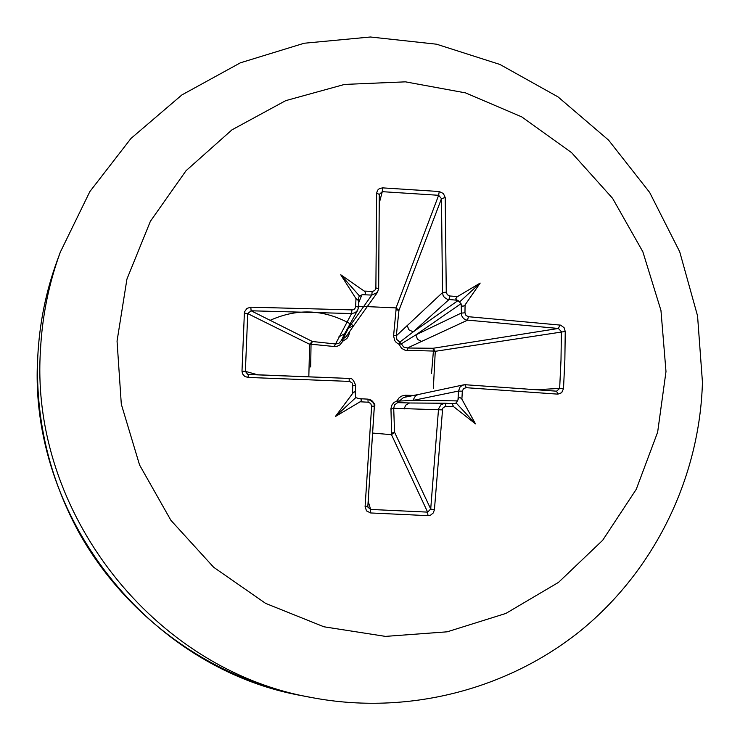 <?xml version="1.0" encoding="UTF-8"?>
<svg xmlns="http://www.w3.org/2000/svg" width="740" height="740" viewBox="0 0 740 740"><rect width="100%" height="100%" fill="white"/><g stroke="black" fill="none" stroke-linecap="round" stroke-linejoin="round"><path stroke-width="1.11" d="M453.74 406.75L475.478 423.854L456.182 402.976L452.186 404.132L453.74 406.75L445.23 406.389L442.668 408.267L434.408 509.86L433.214 512.996L430.588 515.133L427.961 515.651L370.629 512.959L370.629 509.435L427.628 512.126L430.717 509L438.533 408.906L441.059 404.614L445.036 403.245L410.682 402.995M565.24 331.464L564.861 359.964L563.51 388.611L559.653 388.417L561.003 359.927L561.392 331.603L558.385 328.458L465.996 319.967L463.453 318.496L461.455 315.36L461.233 304.639L459.614 301.92L457.274 300.255L447.478 299.349L444.342 297.369L443.103 295.491L442.502 292.605L441.475 198.644L438.644 195.295L439.227 191.521L443.399 193.538L445.203 197.552L446.266 292.096L447.293 294.733L449.818 295.991L448.94 299.617L413.197 331.881L399.794 342.13L401.348 343.85L415.889 334.859L461.14 313.14L464.979 312.789L465.978 315.443L468.476 316.711L560.578 325.128L564.084 327.663L565.24 331.464L435.268 351.315L433.363 388.167M348.845 332.63L349.382 332.63L348.892 335.017L346.875 338.559L342.897 341.131L339.928 344.923L337.163 346.264L334.212 346.524L311.041 344.211L312.419 341.501L335.525 343.989L351.583 313.557L251.128 310.791L247.743 313.612L244.376 313.057L244.607 311.716L246.947 308.414L250.795 307.183L352.721 309.903L354.562 308.996L355.616 307.257L355.986 298.599L358.253 300.394L358.928 296.823L361.888 294.835L358.697 302.688M308.821 376.697L309.653 344.063L312.419 341.501L251.128 310.791L250.795 307.183M431.513 373.561L433.409 351.056L405.187 350.27L401.607 348.374L399.008 344.285L396.261 342.528L394.762 340.594L393.569 335.932L396.057 309.699L398.934 310.411L396.325 335.784L442.502 292.605L446.266 292.096M358.586 306.24L396.048 307.896L398.934 310.411L441.475 198.644L445.203 197.552M442.215 409.877L393.708 408.286L394.55 432.216L391.599 433.187L390.951 408.443L392.052 404.799L394.096 402.412L396.973 400.895L399.221 397.639L402.005 395.946L405.206 395.262L413.864 395.419M117.05 341.094L126.947 279.054L150.396 221.279L186.045 170.709L231.962 129.842L285.714 100.64L344.535 84.425L405.464 81.844L465.506 92.879L521.774 116.892L571.576 152.634L612.581 198.329L642.857 251.785L660.959 310.458L665.991 371.554L657.647 432.16L636.243 489.334L602.693 540.255L558.534 582.362L505.846 613.451L447.191 631.812L385.485 636.391L323.889 626.78L265.595 603.368L213.675 567.275L170.912 520.34L139.573 464.998L121.304 404.179L117.05 341.094M563.51 388.611L561.688 392.709L557.877 394.143L556.6 391.183L465.414 384.745M557.877 394.143L466.08 387.686L463.518 388.62L462.334 391.192L458.495 391.062L460.03 387.048L462.435 385.235L465.34 384.735L463.601 384.865M475.478 423.854L461.88 399.175C460.049 396.954 458.763 397.139 458.005 399.748L458.495 391.062L413.577 400.312L399.295 401.08L397.621 402.625L410.219 402.986M370.629 512.959L366.504 510.905L365.098 506.576L367.845 506.132L374.32 406.26C374.125 402.135 372.007 399.767 367.947 399.138L368.104 402.209L360.103 401.792C362.276 399.989 362.008 398.953 359.307 398.684L355.764 397.639L355.135 392.496L354.599 391.849L353.618 392.135L335.35 416.555L360.103 401.792M365.098 506.576L371.637 406.149L370.685 403.448L368.104 402.209M355.274 393.486L355.635 385.512L352.786 385.3L352.074 382.922L349.632 381.414L247.918 377.418L244.709 376.392L242.526 373.829L241.989 371.166L244.376 313.057M352.73 325.23C325.656 309.357 298.127 307.729 270.165 320.328M377.418 292.43L371.785 295.084L363.109 294.724C365.875 294.354 366.245 293.142 364.219 291.079L340.733 274.753L355.986 298.599M338.874 336.867L344.618 333.712L341.39 340.474L343.073 338.929L348.346 328.19L371.785 295.084L372.183 291.412L374.523 290.718L375.874 288.748L376.651 193.149L377.529 190.273L379.37 188.608L382.543 187.868L439.227 191.521M461.233 304.639L462.537 306.517L464.794 305.324L480.168 283.078L457.126 296.814L455.692 298.923L457.274 300.255M247.918 377.418L248.483 374.505L349.16 378.436L247.724 374.385L245.375 371.36L247.743 313.612L309.635 344.294L311.041 344.211L310.68 366.957M456.182 402.976L458.005 399.748M468.476 316.711L467.43 320.235L407.37 348.013L433.122 348.272L435.268 351.315L433.409 351.056L433.122 348.272L558.385 328.458L559.986 325.026M363.109 294.724L361.888 294.835M434.408 509.86L430.717 509L394.55 432.216L391.479 434.685L372.868 433.076M371.637 406.149L374.357 406.26L367.845 506.132L367.965 507.233L370.629 509.435L368.215 501.378M466.08 387.686L465.34 384.735L556.6 391.183L559.653 388.417L537.148 389.675M396.057 309.699L396.048 307.896L438.644 195.295L382.284 191.669L379.296 194.426L376.651 193.149M457.736 400.904L413.577 400.312L413.891 398.573L415.381 396.113L417.795 394.624L463.573 384.865M418.35 394.485L403.587 397.482L399.295 401.08L396.973 400.895L397.621 402.625L394.54 404.9L393.708 408.286L390.942 409.202M446.035 406.334L445.045 403.245L453.666 403.698M404.132 408.998L405.613 405.224L409.525 402.976M421.791 341.547L417.545 339.41L415.889 334.859L461.039 303.65M393.615 335.128L396.325 335.784L396.89 339.54L399.794 342.13L399.008 344.285L401.348 343.85L403.633 347.005L407.37 348.013L407.611 350.621M458.18 300.486L413.197 331.881L408.859 329.79L407.12 325.304M358.808 298.997L358.558 307.137L357.697 310.208L355.117 312.733L351.583 313.557L351.889 309.958M334.212 346.524L335.525 343.989L338.865 343.369L341.39 340.474L342.897 341.131L343.073 338.929L346.311 336.478L353.646 325.693L348.346 328.19L350.113 323.833M378.63 288.609L379.296 194.426L378.667 288.72L377.428 292.411L353.646 325.693M405.779 397.047L406.019 395.243M379.361 202.742L382.284 191.669L382.543 187.868M357.67 310.208L358.558 307.137L355.736 306.443M257.798 374.81L245.375 371.36L241.989 371.166M427.961 515.651L427.628 512.126L391.479 434.685L391.599 433.187M480.168 283.078L459.614 301.92M340.733 274.753L359.548 296.055M335.35 416.555L355.764 397.639M40.46 350.399C42.152 316.48 48.766 283.725 60.319 252.136L89.864 191.577L130.971 138.454L181.874 94.942L240.426 62.798L304.159 43.244L370.444 37L436.572 44.206L499.916 64.454L557.997 96.875L608.548 140.101L649.646 192.419L679.709 251.776L697.552 315.869L702.445 382.201C699.753 477.189 655.131 569.523 581.418 630.036C507.372 690.078 406.945 715.58 312.114 697.626C154.003 670.311 29.757 512.246 40.46 350.399M462.334 391.192L461.88 399.175M352.443 393.329L352.786 385.3M303.178 695.905C210.04 677.766 125.522 616.429 78.551 531.801C48.979 476.875 35.381 418.516 37.768 356.726C39.423 323.565 45.889 291.551 57.184 260.683C45.889 291.551 39.423 323.556 37.777 356.699C27.306 514.837 148.648 669.201 303.178 695.905L312.114 697.626M364.219 291.079L372.183 291.412M449.818 295.991L457.487 296.574M465.062 304.973L464.979 312.789M358.789 299.293L358.549 307.091M359.353 398.684L367.947 399.138C373.839 402.199 375.976 404.577 374.357 406.26L374.32 406.251M377.4 292.411L378.667 288.72L375.985 287.943M355.274 393.856L355.635 385.512C353.85 380.11 351.694 377.752 349.16 378.436L349.206 381.378M57.184 260.683L60.319 252.136M344.618 333.712L357.697 310.208M453.703 403.698L445.388 403.254M359.307 398.684L367.947 399.138"/></g></svg>
